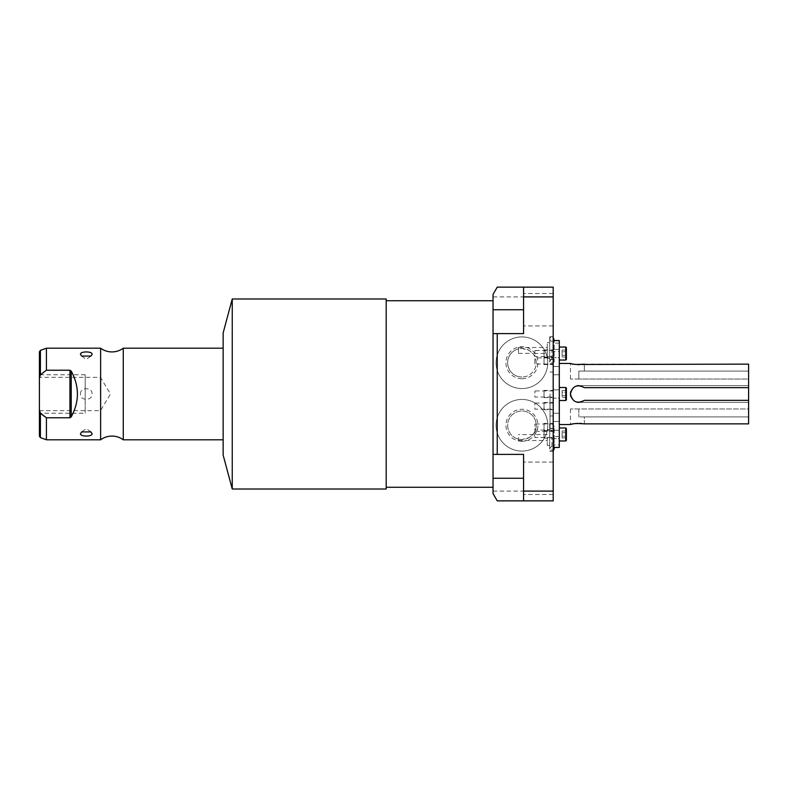 <?xml version="1.0" encoding="UTF-8"?>
<svg xmlns="http://www.w3.org/2000/svg" width="788" height="788" viewBox="0 0 788 788"><rect width="100%" height="100%" fill="white"/><g stroke="black" fill="none" stroke-linecap="round" stroke-linejoin="round"><path stroke-width="0.59" stroke-dasharray="3.94 2.96" d="M584.332 364.135L584.332 371.099L578.845 371.099L748.6 371.099L578.845 371.099L748.6 371.099L748.6 379.038L578.845 379.038L748.6 379.038L748.6 364.135L748.6 371.099L584.332 371.099L584.332 364.135L748.6 364.135L748.6 387.647L584.332 387.647C577.043 383.914 572.413 386.031 570.443 394C572.413 401.969 577.043 404.086 584.332 400.353L748.6 400.353L584.332 400.353A8.392 8.392 0 0 1 578.845 402.392A8.392 8.392 0 0 0 584.332 400.353L748.6 400.353L748.6 402.392L578.944 402.392L748.6 402.392L748.6 385.608L748.6 387.647L748.6 385.608L578.944 385.608M576.668 385.893A8.392 8.392 0 0 0 574.324 386.918M574.176 387.016A8.392 8.392 0 0 0 572.167 388.908M571.97 389.173A8.392 8.392 0 0 0 570.876 391.331M570.492 393.084A8.392 8.392 0 0 0 570.443 394M570.876 396.669A8.392 8.392 0 0 0 571.999 398.866M572.167 399.092A8.392 8.392 0 0 0 574.176 400.984M574.304 401.062A8.392 8.392 0 0 0 576.668 402.107M578.845 402.392L748.6 402.392L578.845 402.392A8.392 8.392 0 0 1 570.443 394A8.392 8.392 0 0 1 578.845 385.608L748.6 385.608L578.845 385.608L748.6 385.608L748.6 387.647L584.332 387.647A8.392 8.392 0 0 0 578.845 385.608A8.392 8.392 0 0 1 584.332 387.647L748.6 387.647M748.6 400.353L748.6 423.865L748.6 416.901L748.6 423.865L584.332 423.865L584.332 416.901L748.6 416.901L578.845 416.901L584.332 416.901L584.332 423.865L581.82 423.511M748.6 408.962L748.6 416.901L578.845 416.901L748.6 416.901L748.6 408.962L570.443 408.962L748.6 408.962M559.303 363.465L559.303 424.535L559.303 363.465M570.443 408.962L570.443 424.535L571.861 424.171M573.073 423.914L574.659 423.649M577.535 423.383L579.564 423.363M571.861 363.829L573.073 364.086M574.659 364.351L577.535 364.617M579.564 364.637L581.82 364.489M578.845 379.038L570.443 379.038L578.845 379.038L578.845 371.099L578.845 379.038M559.303 340.574L559.303 447.426M559.303 421.511L559.303 413.207L559.303 421.511L559.303 413.207L559.303 421.511L553.196 421.511L553.196 413.207L553.196 421.511L553.196 413.207L553.196 421.511L559.303 421.511M559.303 438.611L559.303 430.307L559.303 438.611L553.196 438.611L553.196 430.307L553.196 438.611L553.196 430.307L553.196 438.611L559.303 438.611L559.303 430.307L553.196 430.307L559.303 430.307L559.303 438.611M559.303 444.865L559.303 436.562L559.303 444.865L553.196 444.865L553.196 436.562L553.196 444.865M559.303 374.793L559.303 366.489L559.303 374.793L559.303 366.489L559.303 374.793L553.196 374.793L553.196 366.489L553.196 374.793L553.196 366.489L553.196 374.793L559.303 374.793M559.303 357.693L559.303 349.389L559.303 357.693L553.196 357.693L553.196 349.389L553.196 357.693L553.196 349.389L553.196 357.693L559.303 357.693L559.303 349.389L553.196 349.389L559.303 349.389L559.303 357.693M559.303 351.438L559.303 343.135L559.303 351.438L553.196 351.438L553.196 343.135L553.196 351.438M559.303 398.157L559.303 389.843L559.303 398.157L553.196 398.157L553.196 389.843L553.196 398.157L553.196 389.843L553.196 398.157L559.303 398.157L559.303 389.843L553.196 389.843L559.303 389.843L559.303 398.157M559.303 400.501L559.303 387.499L559.303 400.501M559.303 360.047L559.303 347.045L559.303 360.047M559.303 440.955L559.303 427.953L559.303 440.955M553.196 447.426L553.196 340.574L553.196 447.426M523.577 454.39L493.042 454.39L493.042 478.267L493.042 454.39L523.577 454.39L523.577 500.863L523.577 454.39L523.577 500.863L497.238 500.863L553.196 500.863L553.196 287.137L497.238 287.137L493.042 294.407L497.238 287.137L523.577 287.137L523.577 333.61L523.577 293.52L523.577 333.61L493.042 333.61L493.042 294.407L497.238 287.137L523.577 287.137M553.196 478.267L553.196 462.054L553.196 478.267M553.196 309.733L553.196 325.946L553.196 309.733M553.196 350.463L553.196 336.752L553.196 350.463M553.196 437.537L553.196 423.826L553.196 437.537M523.577 500.863L497.238 500.863L493.042 493.593L493.042 294.407L493.042 309.733L523.577 309.733L523.577 325.946L523.577 309.733L493.042 309.733L493.042 333.61L523.577 333.61M523.577 478.267L523.577 462.054L523.577 494.48L523.577 478.267L493.042 478.267L523.577 478.267M493.042 296.909L553.196 296.909M493.042 487.25L493.042 300.75L493.042 487.25M386.189 487.25L386.189 300.75L386.189 487.25M386.189 298.987L386.189 489.013M232.243 298.987L232.243 489.013M223.142 332.94L223.142 455.06M223.142 348.197L223.142 439.803L223.142 348.197M123.263 348.197L123.263 439.803M100.628 348.197L100.628 439.803M43.635 372.241L46.423 370.222L46.423 348.197M39.4 351.822L39.4 378.299L40.405 374.773L42.956 372.754M46.354 417.729L44.473 416.379M42.306 414.744L40.405 413.227L39.4 409.701L39.4 436.178M46.423 439.803L46.423 417.778L69.935 417.778L71.225 416.872L71.225 371.128C79.47 386.376 79.47 401.624 71.225 416.872M39.4 378.299L39.4 409.701M85.203 374.763L39.4 374.763L39.4 413.237L85.203 413.237L85.203 374.763L85.203 413.237M100.46 394L100.46 377.334L100.46 394M46.423 370.222L69.935 370.222L69.935 417.778M71.225 371.128L69.935 370.222M80.494 394C79.923 387.144 92.501 386.819 92.097 394C92.679 400.865 80.081 401.171 80.494 394M497.238 500.863L493.042 493.593L497.238 500.863M493.042 491.091L553.196 491.091M521.932 451.091A25.827 25.827 0 0 1 496.095 425.264A25.827 25.827 0 0 1 521.932 399.437A25.827 25.827 0 0 1 547.759 425.264A25.827 25.827 0 0 1 521.932 451.091A25.827 25.827 0 0 1 496.095 425.264A25.827 25.827 0 0 1 521.932 399.437A25.827 25.827 0 0 1 547.759 425.264A25.827 25.827 0 0 1 521.932 451.091M521.932 388.563A25.827 25.827 0 0 1 496.095 362.736A25.827 25.827 0 0 1 521.932 336.909A25.827 25.827 0 0 1 547.759 362.736A25.827 25.827 0 0 1 521.932 388.563A25.827 25.827 0 0 1 496.095 362.736A25.827 25.827 0 0 1 521.932 336.909A25.827 25.827 0 0 1 547.759 362.736A25.827 25.827 0 0 1 521.932 388.563M521.932 378.733A15.996 15.996 0 0 0 537.928 362.736A15.996 15.996 0 0 0 521.932 346.74A15.996 15.996 0 0 0 505.935 362.736A15.996 15.996 0 0 0 521.932 378.733M518.445 353.379L532.727 353.379A14.292 14.292 0 0 1 521.932 377.028A14.292 14.292 0 0 0 536.214 362.736A14.292 14.292 0 0 0 521.932 348.444L518.445 348.877L518.445 347.469L518.445 353.379L518.445 348.877A14.292 14.292 0 0 0 521.932 377.028A14.292 14.292 0 0 1 507.639 362.736A14.292 14.292 0 0 1 521.932 348.444L529.25 350.463L532.796 353.457L547.276 353.457L547.276 350.463L547.276 358.274L547.276 342.642L547.276 353.457M518.445 437.537L518.445 440.531L518.445 439.123L521.932 439.556L529.25 437.537L532.727 434.621A14.292 14.292 0 0 0 521.932 410.972A14.292 14.292 0 0 1 536.214 425.264A14.292 14.292 0 0 1 521.932 439.556A14.292 14.292 0 0 1 507.639 425.264A14.292 14.292 0 0 1 521.932 410.972A14.292 14.292 0 0 0 518.445 439.123L518.445 437.537M547.276 437.537L547.276 445.358L547.276 437.537M547.276 350.463L547.276 347.469L547.276 350.463M549.719 451.248L551.945 451.248L551.945 437.537L551.945 451.248C551.167 451.573 550.428 450.825 549.719 449.022L549.719 423.826L549.719 449.022C550.457 447.19 551.196 446.451 551.945 446.786C552.693 446.451 553.432 447.19 554.171 449.022M549.719 364.174L551.945 364.174L551.945 350.463L551.945 364.174C551.167 364.489 550.428 363.751 549.719 361.938L549.719 336.752L549.719 361.938C550.428 360.136 551.167 359.387 551.945 359.712C552.723 359.387 553.462 360.136 554.171 361.938L554.171 340.574M547.276 434.543L518.445 434.621M521.932 441.26A15.996 15.996 0 0 1 505.935 425.264A15.996 15.996 0 0 1 521.932 409.267A15.996 15.996 0 0 1 537.928 425.264A15.996 15.996 0 0 1 521.932 441.26M559.303 413.207L553.196 413.207L559.303 413.207M559.303 436.562L553.196 436.562M559.303 366.489L553.196 366.489L559.303 366.489M559.303 343.135L553.196 343.135M565.774 400.501L565.774 387.499M566.385 399.89L566.385 388.11M566.385 359.436L566.385 347.656M566.385 357.013L566.385 350.079L566.385 357.013L562.11 357.013L562.11 355.28L562.11 357.013M566.385 392.266L566.385 397.467L566.385 392.266L562.11 392.266L562.11 390.533L562.11 395.734L562.11 392.266L566.385 392.266M566.385 440.344L566.385 428.564M566.385 430.987L566.385 437.921L566.385 430.987L562.11 430.987L562.11 432.72L562.11 430.987M565.774 360.047L565.774 347.045M565.774 440.955L565.774 427.953M566.385 390.533L562.11 390.533M566.385 395.734L562.11 395.734L562.11 397.467L562.11 395.734L566.385 395.734M566.385 397.467L562.11 397.467M562.11 436.188L562.11 432.72L562.11 437.921L562.11 436.188L566.385 436.188L562.11 436.188M562.11 351.812L562.11 355.28L562.11 350.079L562.11 351.812L566.385 351.812L562.11 351.812M566.385 432.72L562.11 432.72L566.385 432.72M566.385 437.921L562.11 437.921M566.385 355.28L562.11 355.28L566.385 355.28M566.385 350.079L562.11 350.079M553.196 394L553.196 428.505L553.196 394M550.024 394L550.024 428.505L550.024 394M553.196 397.054L553.196 390.946L553.196 397.054L534.875 397.054L534.875 390.946L534.875 397.054M553.196 390.946L534.875 390.946M553.196 409.139L553.196 403.032L553.196 409.139L534.875 409.139L534.875 403.032L534.875 409.139M553.196 403.032L534.875 403.032M553.196 437.507L553.196 431.4L553.196 437.507L534.875 437.507L534.875 431.4L534.875 437.507M553.196 431.4L534.875 431.4M553.196 430.081L553.196 423.983L553.196 430.081L534.875 430.081L534.875 423.983L534.875 430.081M553.196 423.983L534.875 423.983M553.196 356.6L553.196 350.493L553.196 356.6L534.875 356.6L534.875 350.493L534.875 356.6M553.196 350.493L534.875 350.493M534.875 364.017L534.875 357.919L534.875 364.017L553.196 364.017L553.196 357.919L534.875 357.919M553.196 357.919L553.196 364.017M85.203 394C85.203 415.414 85.203 415.414 85.203 394C85.203 372.586 85.203 372.586 85.203 394M544.035 353.546L544.035 349.941L544.035 353.546C544.035 357.466 544.035 357.466 544.035 353.546C544.035 349.626 544.035 349.626 544.035 353.546M553.196 353.546L553.196 349.941L553.196 353.546M544.035 360.973L544.035 357.368L544.035 360.973C544.035 364.893 544.035 364.893 544.035 360.973C544.035 357.043 544.035 357.043 544.035 360.973M553.196 360.973L553.196 357.368L553.196 360.973M544.035 427.027L544.035 430.632L544.035 427.027C544.035 430.957 544.035 430.957 544.035 427.027C544.035 423.107 544.035 423.107 544.035 427.027M553.196 427.027L553.196 430.632L553.196 427.027M544.035 434.454L544.035 438.059L544.035 434.454C544.035 438.374 544.035 438.374 544.035 434.454C544.035 430.534 544.035 430.534 544.035 434.454M553.196 434.454L553.196 438.059L553.196 434.454M544.035 406.086L544.035 409.691L544.035 406.086C544.035 410.016 544.035 410.016 544.035 406.086C544.035 402.166 544.035 402.166 544.035 406.086M553.196 406.086L553.196 409.691L553.196 406.086M544.035 394L544.035 390.395L544.035 394C544.035 397.92 544.035 397.92 544.035 394C544.035 390.08 544.035 390.08 544.035 394M40.405 374.773L40.405 350.394M40.405 437.606L40.405 413.227M578.845 408.962L578.845 416.901L578.845 408.962M570.443 379.038L570.443 363.465M553.196 293.52L523.577 293.52L553.196 293.52M39.4 410.666L100.46 410.666L110.478 394L100.46 377.334L39.4 377.334M90.935 431.923L86.296 428.642L81.657 431.923M81.657 356.077L86.296 359.358L90.935 356.077M518.445 440.531L547.276 440.531M547.276 445.358L549.719 445.358M549.719 336.752L553.196 336.752M553.196 337.136L551.945 336.752C551.167 336.427 550.428 337.175 549.719 338.978L549.719 350.463L549.719 338.978C550.457 340.81 551.196 341.549 551.945 341.214C552.693 341.549 553.432 340.81 554.171 338.978L554.171 361.938L551.945 364.174L553.196 364.174M549.719 423.826L553.196 423.826M553.196 450.864L551.945 451.248L553.196 451.248M549.719 437.537L549.719 426.062C550.428 427.864 551.167 428.613 551.945 428.288C552.723 428.613 553.462 427.864 554.171 426.062L554.171 437.537L554.171 426.062L551.945 423.826C551.167 423.511 550.428 424.249 549.719 426.062L549.719 437.537M554.171 437.537L554.171 447.426L554.171 437.537M547.276 429.726L549.719 429.726M547.276 358.274L549.719 358.274M547.276 342.642L549.719 342.642M518.445 347.469L547.276 347.469M553.196 325.946L523.577 325.946L553.196 325.946M553.196 462.054L523.577 462.054L553.196 462.054M553.196 494.48L523.577 494.48L553.196 494.48M553.196 415.956L550.024 415.956M553.196 372.044L550.024 372.044M553.196 428.505L550.024 428.505M553.196 359.495L550.024 359.495M544.035 349.941L553.196 349.941M544.035 357.151L553.196 357.151M544.035 357.368L553.196 357.368M544.035 364.568L553.196 364.568M544.035 423.432L553.196 423.432M544.035 430.632L553.196 430.632M544.035 430.849L553.196 430.849M544.035 438.059L553.196 438.059M544.035 402.491L553.196 402.491M544.035 409.691L553.196 409.691M544.035 390.395L553.196 390.395M544.035 397.605L553.196 397.605"/><path stroke-width="1.18" d="M581.82 364.489L748.6 364.135L748.6 423.865L584.332 423.865C577.043 423.304 572.413 423.53 570.443 424.535L559.303 424.535M578.845 402.392L578.845 402.392A8.392 8.392 0 0 1 576.668 402.107M578.944 385.608L578.845 385.608A8.392 8.392 0 0 0 576.668 385.893M570.876 391.331A8.392 8.392 0 0 0 570.492 393.084M570.443 394A8.392 8.392 0 0 0 570.876 396.669M748.6 387.647L584.332 387.647C577.043 383.914 572.413 386.031 570.443 394C572.413 401.969 577.043 404.086 584.332 400.353L748.6 400.353M584.332 364.135C577.043 364.696 572.413 364.47 570.443 363.465L559.303 363.465M571.861 424.171L573.073 423.914M574.659 423.649L577.535 423.383M579.564 423.363L581.82 423.511M570.443 363.465L571.861 363.829M573.073 364.086L574.659 364.351M577.535 364.617L579.564 364.637M553.196 340.574L559.303 340.574L559.303 447.426L553.196 447.426M523.577 287.137L553.196 287.137L553.196 500.863L497.238 500.863L493.042 493.593L493.042 454.39L497.238 454.39L497.238 333.61L493.042 333.61L493.042 294.407L497.238 287.137L523.577 287.137L523.577 333.61L497.238 333.61M497.238 454.39L523.577 454.39L523.577 500.863M493.042 333.61L493.042 454.39M493.042 300.75L386.189 300.75M493.042 487.25L386.189 487.25M232.243 489.013L386.189 489.013L386.189 298.987L232.243 298.987L223.142 332.94L223.142 455.06L232.243 489.013L232.243 298.987M223.142 348.197L123.263 348.197L123.263 439.803A19.05 19.05 0 0 0 100.628 439.803L46.423 439.803L46.423 417.778L69.945 417.778L71.225 416.872C79.47 401.624 79.47 386.376 71.225 371.128L69.935 370.222L69.935 417.778M223.142 439.803L123.263 439.803M123.263 348.197A19.05 19.05 0 0 1 100.628 348.197L100.628 439.803M100.628 348.197L46.423 348.197L46.423 370.222L69.935 370.222M92.097 433.666C92.59 436.857 80.021 436.877 80.494 433.666L81.657 431.923L90.935 431.923L92.097 433.666M92.097 354.334L90.935 356.077L81.657 356.077L80.494 354.334C80.002 351.143 92.57 351.123 92.097 354.334M46.423 370.222L40.405 374.773L39.4 378.299L39.4 351.822L40.405 350.394L40.405 374.773L39.873 375.531M42.956 372.754L43.635 372.241M40.405 413.227L40.405 437.606L39.4 436.178L39.4 409.701L40.405 413.227L46.354 417.729M44.473 416.379L42.306 414.744M39.4 378.299L39.4 409.701M523.577 296.909L553.196 296.909M523.577 491.091L553.196 491.091M559.303 400.501L565.774 400.501L566.385 399.89L566.385 388.11L565.774 387.499L565.774 400.501M559.303 387.499L565.774 387.499M566.385 347.656L566.385 359.436L565.774 360.047L565.774 347.045L566.385 347.656M566.385 428.564L566.385 440.344L565.774 440.955L565.774 427.953L566.385 428.564M559.303 347.045L565.774 347.045M559.303 360.047L565.774 360.047M559.303 427.953L565.774 427.953M559.303 440.955L565.774 440.955M39.4 413.237L39.4 374.763M71.225 416.872L71.225 371.128M493.042 309.733L523.577 309.733M493.042 478.267L523.577 478.267M40.405 350.394L46.423 348.197M40.405 437.606L46.423 439.803M554.171 340.574L553.196 337.136M554.171 447.426L554.171 449.022L554.171 447.426M553.196 450.864L554.171 449.022"/></g></svg>
